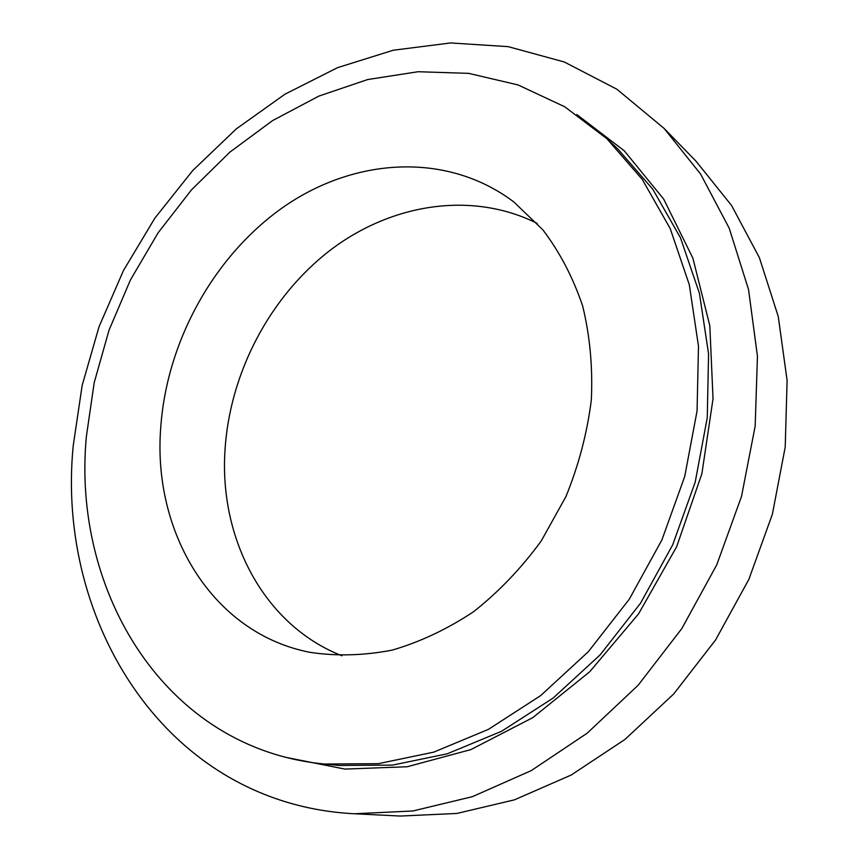 <?xml version="1.0" encoding="UTF-8"?>
<svg xmlns="http://www.w3.org/2000/svg" width="859" height="859" viewBox="0 0 859 859"><rect width="100%" height="100%" fill="white"/><g stroke="black" fill="none" stroke-linecap="round" stroke-linejoin="round"><path stroke-width="1.29" d="M341.946 655.782C263.831 625.169 219.217 538.743 224.983 450.492C229.643 373.074 269.833 296.441 330.715 249.851C391.65 203.701 471.859 190.677 537.251 223.426M664.007 128.324L696.037 161.224L731.546 205.451L759.399 257.689L778.275 316.595L787.102 380.44L785.212 447.099L772.381 514.219L748.887 579.32L715.568 639.987L673.692 693.986L624.923 739.47L571.181 775.043L514.498 799.826L456.891 813.452L400.23 816.05L354.38 813.763C165.948 804.088 55.588 621.401 73.251 445.488L82.163 385.423L99.043 326.721L123.438 270.585L154.856 218.165L192.706 170.554L236.332 128.871L284.941 94.2L337.608 67.636L393.261 50.23L450.621 42.95L508.174 46.644L564.223 61.955L616.848 89.207L664.007 128.324L700.568 174.012L729.216 228.215L748.554 289.569L757.445 356.249L755.179 426.043L741.51 496.438L716.771 564.814L681.821 628.573L638.033 685.364L587.159 733.199L531.249 770.609L472.439 796.658L412.825 810.993L354.38 813.763M160.74 427.46C166.85 340.175 215.094 253.802 285.8 205.43C356.41 157.465 447.56 152 513.779 201.908L542.877 229.847C559.735 252.084 572.985 277.446 582.638 305.933C589.94 335.815 592.839 367.126 591.336 399.875C587.223 432.861 578.751 465.116 565.898 496.663L541.288 540.88C521.456 568.078 498.939 591.647 473.738 611.597C447.485 629.056 420.309 641.898 392.198 650.113C364.098 655.557 336.792 656.319 310.282 652.389C211.808 633.416 152.376 532 160.74 427.46M86.405 436.275L94.2 382.674L109.018 330.2L130.461 279.894L158.11 232.81L191.417 189.925L229.793 152.204L272.528 120.625L318.818 96.111L367.695 79.543L418.075 71.727L468.681 73.359L518.095 84.944L564.739 106.774L606.948 138.771L642.285 179.445L670.192 228.537L689.305 284.726L698.496 346.252L697.057 410.967L684.741 476.412L661.87 540.01L629.271 599.217L588.308 651.723L540.698 695.575L488.449 729.355L433.655 752.162L378.368 763.672L324.498 764.038C165.089 748.962 71.533 591.389 86.405 436.275M606.948 138.771L617.696 148.843L652.722 189.13L680.414 237.675L699.398 293.187L708.578 353.919L707.258 417.732L695.178 482.232L672.661 544.885L640.535 603.201L600.119 654.902L553.11 698.077L501.473 731.331L447.281 753.783L392.542 765.101L339.155 765.444L324.498 764.038M576.819 114.548L624.235 150.765L663.696 199.116L692.891 258.172L709.813 325.701L713.034 398.737L701.889 473.696L676.667 546.7L638.559 613.884L589.682 671.792L532.763 717.652L470.904 749.596L407.284 766.733L344.921 769.084L286.401 757.455"/></g></svg>
